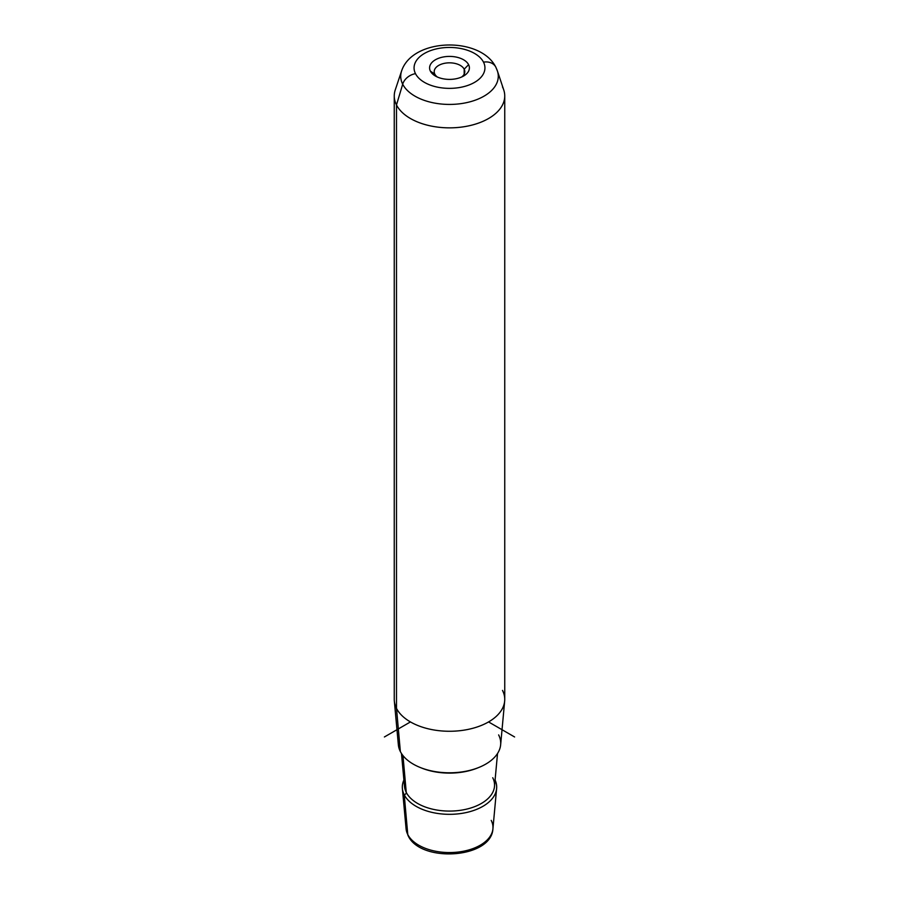 <?xml version="1.0" encoding="UTF-8"?>
<svg xmlns="http://www.w3.org/2000/svg" width="899" height="899" viewBox="0 0 899 899"><rect width="100%" height="100%" fill="white"/><g stroke="black" fill="none" stroke-linecap="round" stroke-linejoin="round"><path stroke-width="1.35" d="M464.176 69.178L464.176 74.145L464.176 69.178L468.604 64.672A19.902 11.496 180 0 1 463.569 76.033A19.902 11.496 180 0 1 435.431 76.033A19.902 11.496 180 0 1 430.396 71.145L434.824 74.145A15.294 8.833 180 0 1 434.206 71.662A15.294 8.833 180 0 1 447.32 62.919A15.294 8.833 180 0 1 464.176 69.178A15.294 8.833 0 0 0 445.196 63.188A15.294 8.833 0 0 0 434.824 74.145A15.294 8.833 0 0 0 437.274 76.966A15.294 8.833 180 0 1 434.824 74.145L430.396 71.145A19.902 11.496 180 0 1 443.892 56.873A19.902 11.496 180 0 1 468.604 64.672L464.176 69.178A15.294 8.833 180 0 1 464.794 71.662A15.294 8.833 180 0 1 461.726 76.966A15.294 8.833 0 0 0 464.176 69.178M504.665 701.074L500.642 744.799A51.209 29.566 180 0 1 455.433 772.601A51.209 29.566 180 0 1 400.358 751.553L396.493 708.356A55.244 31.892 0 0 0 455.905 731.056A55.244 31.892 0 0 0 504.665 701.074A55.244 31.892 0 0 0 502.507 690.398M394.335 701.074A55.244 31.892 0 0 0 396.493 708.356L400.358 751.553A51.209 29.566 180 0 1 398.358 744.799L394.335 701.074M504.744 95.957L504.744 699.377A55.244 31.892 180 0 1 457.355 730.943A55.244 31.892 180 0 1 396.493 708.356L396.493 104.936A55.244 31.892 0 0 0 457.355 127.534A55.244 31.892 0 0 0 504.744 95.957A55.244 31.892 0 0 0 502.507 86.978M394.256 95.957A55.244 31.892 0 0 0 396.493 104.936L396.493 708.356A55.244 31.892 180 0 1 394.256 699.377L394.256 95.957M402.381 788.524A47.186 27.24 0 0 0 404.224 794.75A47.186 27.24 180 0 1 403.909 780.051A47.186 27.24 0 0 0 402.381 788.524L406.078 828.788L408.079 835.587C420.294 863.062 491.483 858.725 492.922 828.788A43.478 25.105 180 0 1 454.534 852.387A43.478 25.105 180 0 1 407.775 834.53L404.224 794.75A47.186 27.24 0 0 0 454.973 814.146A47.186 27.24 0 0 0 496.619 788.524A47.186 27.24 0 0 0 495.091 780.051A47.186 27.24 180 0 1 462.232 813.314A47.186 27.24 180 0 1 404.224 794.75L407.775 834.53A43.478 25.105 180 0 1 406.078 828.788A43.478 25.105 0 0 0 407.775 834.53A4.607 3.607 153.1 0 0 408.079 835.587A4.607 3.607 -26.9 0 1 407.775 834.53A43.478 25.105 0 0 0 454.534 852.387A43.478 25.105 0 0 0 492.922 828.788A43.478 25.105 0 0 0 491.225 820.394M402.696 84.191A48.782 28.161 0 0 0 460.996 103.632A48.782 28.161 0 0 0 497.394 70.931A48.782 28.161 0 0 0 496.304 68.335A13.811 10.822 153.1 0 0 495.821 67.167A13.811 10.822 153.1 0 0 483.505 62.143A35.443 20.463 180 0 1 459.479 87.54A35.443 20.463 180 0 1 415.495 73.662A35.443 20.463 180 0 1 439.521 48.276A35.443 20.463 180 0 1 483.505 62.143A35.443 20.463 0 0 0 439.521 48.276A35.443 20.463 0 0 0 415.495 73.662A13.811 10.822 153.1 0 0 402.696 84.191L396.493 104.936L402.696 84.191A48.782 28.161 180 0 1 401.606 70.931A48.782 28.161 0 0 0 402.696 84.191A13.811 10.822 -26.9 0 1 415.495 73.662A35.443 20.463 0 0 0 459.479 87.54A35.443 20.463 0 0 0 483.505 62.143A13.811 10.822 -26.9 0 1 495.821 67.167C480.471 36.275 412.562 37.769 401.606 70.931L395.257 89.922A55.244 31.892 180 0 0 396.493 104.936A55.244 31.892 180 0 0 462.524 126.95A55.244 31.892 180 0 0 503.743 89.922L497.394 70.931A48.782 28.161 180 0 1 460.996 103.632A48.782 28.161 180 0 1 402.696 84.191M468.604 64.672A19.902 11.496 0 0 0 443.892 56.873A19.902 11.496 0 0 0 430.396 71.145A19.902 11.496 0 0 0 455.108 78.932A19.902 11.496 0 0 0 468.604 64.672M400.358 751.553A51.209 29.566 0 0 0 463.918 771.6A51.209 29.566 0 0 0 498.642 734.91M478.133 767.746A48.748 28.139 180 0 1 420.867 767.746A48.748 28.139 0 0 0 478.133 767.746M406.258 792.39A45.062 26.015 180 0 1 404.505 786.445A45.062 26.015 0 0 0 406.258 792.39L402.966 755.576L406.258 792.39A2.304 1.798 -26.9 0 1 404.224 794.75A2.304 1.798 153.1 0 0 406.258 792.39A45.062 26.015 0 0 0 454.725 810.909A45.062 26.015 0 0 0 494.495 786.445A45.062 26.015 180 0 1 454.725 810.909A45.062 26.015 180 0 1 406.258 792.39M497.529 753.497L494.495 786.445A45.062 26.015 0 0 0 492.742 777.747M410.438 721.931L384.401 736.966M488.562 721.931L514.599 736.966M492.922 828.788L496.619 788.524M497.394 70.931L495.821 67.167M404.505 786.445L401.471 753.497"/></g></svg>
